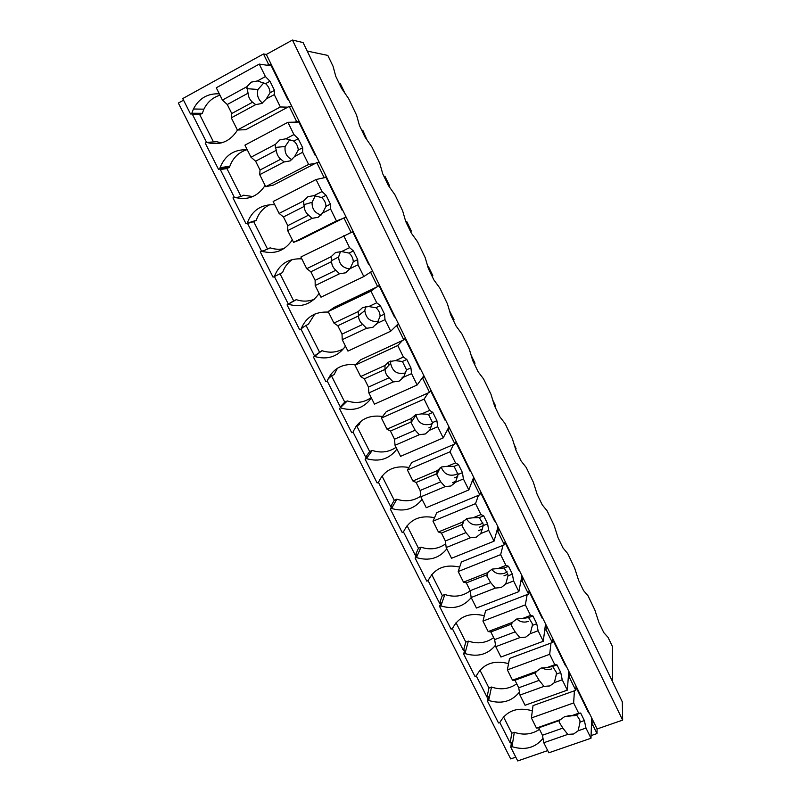 <?xml version="1.0" encoding="UTF-8"?>
<svg xmlns="http://www.w3.org/2000/svg" width="801" height="801" viewBox="0 0 801 801"><rect width="100%" height="100%" fill="white"/><g stroke="black" fill="none" stroke-linecap="round" stroke-linejoin="round"><path stroke-width="1.2" d="M307.214 51.064L327.829 55.419L333.076 66.313L335.749 76.295L341.476 88.18L348.645 98.653L356.585 115.154L359.409 125.407L365.056 137.121L371.944 147.044L379.774 163.304L382.738 173.807L388.295 185.361L394.913 194.743L402.633 210.783L405.727 221.537L411.213 232.921L417.561 241.792L425.181 257.602L428.395 268.585L433.812 279.809L439.899 288.18L447.409 303.779L450.753 314.983L456.089 326.057L461.927 333.927L469.336 349.316L472.8 360.74L478.057 371.664L483.654 379.053L490.963 394.232L494.547 405.867L499.734 416.64L505.091 423.569L512.3 438.537L515.994 450.382L521.111 461.006L526.237 467.474L533.346 482.242L537.151 494.297L542.197 504.78L547.093 510.798L554.112 525.376L558.017 537.621L563.003 547.954L567.679 553.551L574.597 567.929L578.612 580.355L583.528 590.557L587.984 595.734L591.408 602.833L594.823 609.921L598.938 622.537L603.784 632.6L608.029 637.356L612.415 646.467L612.465 681.511M515.804 757.155L510.698 758.917L178.353 103.049L183.529 100.185M266.343 54.458L597.095 728.97L622.647 720.109L622.317 701.856L303.098 42.563L292.445 40.05L266.343 54.458L263.479 53.957L182.728 98.583L190.508 113.982L193.892 113.992L192.59 114.703L206.588 142.408M476.275 675.894L486.998 697.1L488.28 696.63L487.368 700.935L498.512 722.973L499.814 722.512L510.187 742.978L511.479 742.527L510.738 747.143L517.726 760.95L547.714 750.587M452.375 628.605L463.459 650.532L464.75 650.052L463.649 654.037L464.95 653.546L468.345 641.12C477.716 644.204 486.167 643.043 493.666 637.636M378.442 482.362L390.688 506.582L394.252 500.265L396.805 499.183L391.609 508.465L390.307 509.015L402.142 532.425L403.454 531.884L415.308 555.293L418.452 548.244L421.006 547.203L416.43 557.566L415.128 558.097L426.783 581.146L428.094 580.625L439.569 603.273L440.86 602.763L439.569 606.427L440.88 605.916L444.845 594.512C454.267 597.576 462.718 596.334 470.217 590.798M415.308 555.293L416.6 554.763L415.128 558.097M390.688 506.582L391.979 506.032L390.307 509.015M353.031 432.089L365.677 457.121L366.978 456.55L365.096 459.173L366.407 458.603L372.245 450.442C380.886 453.236 388.835 452.195 396.064 447.328M327.219 381.026L340.285 406.888L341.586 406.297L339.494 408.56L347.304 400.951C355.994 403.734 363.964 402.613 371.193 397.596M327.689 379.804L327.919 379.253M300.996 329.161L314.503 355.874L315.804 355.264L313.491 357.136L321.972 350.698C329.652 353.191 336.891 352.5 343.689 348.625M301.206 328.58L302.107 328.15L301.697 327.339M292.325 239.869C284.796 250.963 274.543 254.728 261.547 251.174L260.235 251.834L273.041 277.156L275.694 275.884L274.393 276.525L288.31 304.06L289.612 303.419L287.068 304.901L296.26 299.674C302.377 301.697 308.355 301.576 314.212 299.324M261.927 251.304L262.998 250.763L263.509 251.764M221.607 142.858L216.65 141.727L206.558 142.398L205.236 143.109L218.463 169.251L221.597 168.821L220.295 169.512L234.313 197.236L232.961 197.907L245.967 223.639L248.861 222.778L247.559 223.449L261.577 251.184M235.364 197.567L236.245 197.807M263.479 53.957L268.655 64.511L271.479 64.931M190.508 113.982L191.829 113.261L202.333 113.311L199.759 114.713L213.487 141.937M219.294 93.837C207.609 93.296 198.988 98.353 193.421 109.006L191.829 113.261M267.284 65.271L268.655 64.511M292.445 40.05L622.647 720.109M192.59 114.703L199.759 114.713M219.985 95.209C212.736 97.442 207.379 102.097 203.905 109.166L202.333 113.311M272.56 68.475L273.081 68.195M295.209 122.142L296.58 121.412L289.221 106.423L291.854 106.493M296.58 121.412L299.153 121.362M289.221 106.423L245.767 129.692L237.386 130.022L231.299 117.837L231.769 113.502L227.274 104.51L222.418 100.075L216.27 87.78L259.264 64.1L271.279 65.852L287.899 99.745L288.56 99.785M206.558 142.398C219.744 145.892 230.067 141.767 237.496 130.012M218.463 169.251L229.507 167.239L226.933 168.59L241.031 196.535L243.604 195.204L252.846 196.555M247.249 149.747C234.162 149.246 225.101 155.204 220.085 167.619L219.784 168.55M597.095 728.97L596.985 733.556L591.088 735.598M592.91 720.429L592.77 724.955L596.985 733.556M592.77 724.955L591.418 725.426M510.738 747.143L512.039 746.682C525.025 750.617 535.348 747.834 542.998 738.332M569.901 673.511L569.591 677.726L572.685 684.034L575.769 690.312L576.039 686.016M510.187 742.978L511.769 733.215L514.302 732.314C523.584 735.418 531.974 734.417 539.473 729.321M514.302 732.314L512.039 746.682M503.509 716.845L511.769 733.215M574.417 690.792L573.636 702.958L531.393 717.946L533.035 705.601L575.769 690.312M532.355 710.767C517.386 706.752 506.542 710.667 499.814 722.512M569.591 677.726L568.239 678.207M487.368 700.935L488.67 700.464C501.516 704.339 511.769 701.546 519.448 692.094M220.295 169.512L226.933 168.59M246.908 149.707C238.618 152.34 232.921 157.877 229.807 166.318L229.507 167.239M299.714 123.835L300.225 123.564M236.145 197.607L241.031 196.535M322.673 178.082L324.045 177.381L316.806 162.633L319.199 162.253M324.045 177.381L326.367 176.881M316.806 162.633L273.401 185.081L265.722 186.673L259.724 174.688L260.015 170.032L255.599 161.191L250.993 157.216L244.946 145.131L287.899 122.303L298.853 122.062L315.204 155.414L315.804 155.334M234.272 197.226C247.339 200.751 257.612 196.826 265.101 185.442M245.967 223.639L256.26 220.315L253.687 221.627L267.564 249.131L270.137 247.839C274.683 249.361 279.239 249.642 283.814 248.7M274.763 204.746C261.296 204.195 252.145 210.262 247.289 222.968M247.559 223.449L253.687 221.627M269.837 204.676C263.189 207.9 258.663 213.116 256.26 220.315M326.428 178.303L326.938 178.042M263.058 250.883L267.564 249.131M349.697 233.111L351.068 232.43L343.949 217.932L346.092 217.101M351.068 232.43L353.151 231.499M343.949 217.932L300.585 239.589L293.577 242.383L287.689 230.598L287.799 225.642L283.454 216.941L279.098 213.416L273.151 201.532L316.055 179.524L325.977 177.371L342.067 210.172L342.608 209.982M273.041 277.156L282.593 272.56L280.03 273.832L293.687 300.916L296.26 299.674M301.817 258.863C288.42 258.212 279.269 264.1 274.353 276.505M274.393 276.525L280.03 273.832M292.335 259.494C287.689 262.738 284.435 267.093 282.593 272.56M352.72 231.91L353.231 231.659M288.31 304.06L293.687 300.916M287.068 304.901L299.674 329.822L300.986 329.201C305.952 317.076 315.113 311.379 328.45 312.12M376.28 287.249L370.973 291.123L328.17 311.559L334.357 307.284L377.641 286.598L370.643 272.33L372.565 271.078M377.641 286.598L379.504 285.236M370.643 272.33L369.271 272.981M288.39 304.27C301.306 307.854 311.539 304.24 319.098 293.426M301.997 327.949L308.525 324.015L314.793 314.072M314.503 355.874L321.972 350.698M305.952 325.236L319.409 351.899M313.491 357.136L325.897 381.666L327.209 381.066C332.445 368.86 341.907 363.394 355.604 364.665M402.432 340.525L397.757 345.551L355.013 365.246L360.57 359.839L403.804 339.894L396.906 325.847L398.608 324.185M403.804 339.894L405.436 338.122M396.906 325.847L395.544 326.488M314.803 356.525C327.649 360.14 337.872 356.675 345.461 346.132M327.989 379.103L331.494 375.849L334.057 374.668L337.491 368.19M340.285 406.888L344.74 402.112L347.304 400.951M331.494 375.849L344.74 402.112M339.494 408.56L351.709 432.7L353.021 432.119C358.598 419.744 368.47 414.538 382.618 416.5M428.175 392.951L424.109 399.098L381.426 418.062L386.372 411.564L429.536 392.34L422.758 378.523L424.24 376.46M429.536 392.34L430.968 390.177M422.758 378.523L421.396 379.133M340.805 407.959C353.581 411.614 363.784 408.29 371.404 398.007M355.724 426.803L359.198 424.55L360.52 421.556M365.677 457.121L369.682 451.554L372.245 450.442M356.635 425.691L369.682 451.554M365.096 459.173L377.121 482.953L378.432 482.392C384.28 469.977 394.432 465.011 408.88 467.494M453.506 444.545L450.032 451.784L407.419 470.037L411.764 462.487L454.868 443.964L448.2 430.357L449.471 427.904M454.868 443.964L456.089 441.411M448.2 430.357L446.838 430.948M366.407 458.603C379.113 462.277 389.286 459.103 396.936 449.081M382.027 476.024L394.252 500.265M478.447 495.338L475.544 503.629L433.001 521.191L436.775 512.61L479.809 494.778L473.241 481.381L474.302 478.557M479.809 494.778L480.82 491.854M396.805 499.183C405.506 502.017 413.486 501.015 420.755 496.169M456.079 481.191L452.405 482.733M473.241 481.381L471.879 481.952M391.609 508.465C404.245 512.159 414.397 509.126 422.077 499.353M434.542 517.686C419.894 514.783 409.531 519.509 403.454 531.884M407.068 525.666L418.452 548.244M502.998 545.341L500.645 554.642L458.182 571.534L461.396 561.972L504.36 544.8L497.892 531.614L498.763 528.43M504.36 544.8L505.181 541.516M421.006 547.203C430.087 550.157 438.317 549.025 445.716 543.809M482.613 528.98L478.387 530.693M497.892 531.614L496.53 532.164M416.43 557.566C428.996 561.291 439.128 558.387 446.838 548.855M459.674 567.088C444.895 563.834 434.362 568.35 428.094 580.625M439.569 603.273L442.302 595.513L444.845 594.512M431.729 574.557L442.302 595.513M439.569 606.427L451.053 629.135L452.355 628.635C458.803 616.48 469.456 612.174 484.335 615.729M527.178 594.572L525.356 604.865L482.963 621.105L485.636 610.582L528.53 594.052L522.162 581.065L522.833 577.531M528.53 594.052L529.161 590.417M522.162 581.065L520.8 581.596M440.88 605.916C453.366 609.671 463.479 606.898 471.208 597.596M463.459 650.532L465.802 642.082L468.345 641.12M456.019 622.707L465.802 642.082M463.649 654.037L474.963 676.404L476.265 675.924C482.853 663.919 493.616 659.814 508.545 663.608M550.978 643.053L549.686 654.297L507.363 669.896L509.516 658.452L552.33 642.552L546.052 629.766L546.552 625.881M552.33 642.552L552.78 638.577M546.052 629.766L544.7 630.277M464.95 653.546C477.626 657.361 487.809 654.577 495.519 645.195M486.998 697.1L488.95 687.979L491.494 687.048C500.815 690.142 509.236 689.06 516.735 683.814M479.949 670.127L488.95 687.979M488.67 700.464L491.494 687.048M259.264 64.1L265.401 76.576L257.401 80.951L251.284 82.133L246.858 86.708L222.418 100.075M265.401 76.576L269.987 81.251L274.473 90.373L270.047 92.766C269.797 89.051 268.305 86.017 265.562 83.654L257.401 80.951M287.849 107.154L280.35 106.974L274.272 94.598L274.473 90.373M280.35 106.974L237.386 130.022M274.272 94.598L266.272 98.923L270.047 92.766M231.299 117.837L255.729 104.621L261.837 103.469L266.272 98.923M255.729 104.621L252.555 102.238L231.769 113.502M246.858 86.708L248.06 93.186C248.32 96.871 249.822 99.885 252.555 102.238M248.06 93.186L227.274 104.51M263.879 82.803L257.982 89.482C256.59 95.029 258.092 99.574 262.468 103.099M269.987 81.251L265.562 83.654M287.899 122.303L293.937 134.568L285.947 138.783L279.849 139.885L275.414 144.34L250.993 157.216M293.937 134.568L298.262 138.753L302.678 147.724L298.262 150.037C298.032 146.403 296.56 143.419 293.847 141.076L285.947 138.783M315.444 163.344L308.635 164.445L302.658 152.29L302.678 147.724M308.635 164.445L265.722 186.673M302.658 152.29L294.668 156.455L298.262 150.037M259.724 174.688L284.135 161.952L290.222 160.871L294.668 156.455M284.135 161.952L280.781 159.179L260.015 170.032M275.414 144.34L275.374 147.434L276.365 150.268C276.605 153.882 278.077 156.846 280.781 159.179M276.365 150.268L255.599 161.191M289.862 139.514L285.156 146.503C284.385 152.58 286.658 156.986 291.975 159.719M298.262 138.753L293.847 141.076M316.055 179.524L321.992 191.579L314.012 195.644L307.934 196.676L303.489 201.001L279.098 213.416M321.992 191.579L326.077 195.304L330.412 204.125L326.007 206.358C325.797 202.793 324.355 199.86 321.662 197.547L314.012 195.644M342.578 218.613L336.45 220.966L330.563 209.011L330.412 204.125M336.45 220.966L293.577 242.383M330.563 209.011L322.593 213.026L326.007 206.358M287.689 230.598L312.07 218.323L318.137 217.311L322.593 213.026M312.07 218.323L308.545 215.169L287.799 225.642M303.489 201.001L304.2 206.408C304.42 209.952 305.862 212.866 308.545 215.169M304.2 206.408L283.454 216.941M315.304 195.754L312.06 202.303C311.899 208.981 314.943 213.196 321.211 214.958M326.077 195.304L321.662 197.547M368.981 263.769L368.49 264.06L352.66 231.779L300.886 257.001L306.733 268.695L310.858 271.779L315.133 280.34L315.183 285.587L320.981 297.191L363.804 276.545L372.475 270.898M368.84 263.479L368.33 263.719M343.739 235.784L349.576 247.649L341.616 251.564L335.549 252.525L331.103 256.731L306.733 268.695M349.576 247.649L353.421 250.923L357.697 259.604L353.291 261.747C353.111 258.262 351.689 255.369 349.026 253.086L341.616 251.564M363.804 276.545L358.017 264.791L357.697 259.604M358.017 264.791L350.047 268.655L353.291 261.747M315.183 285.587L339.544 273.762L345.581 272.821L350.047 268.655M339.544 273.762L335.849 270.247L315.133 280.34M331.103 256.731L331.574 261.627C331.774 265.091 333.196 267.965 335.849 270.247M331.574 261.627L310.858 271.779M340.505 251.464L338.633 256.981C339.093 264.25 342.858 268.195 349.947 268.826M353.421 250.923L349.026 253.086M394.472 315.744L393.962 315.984M376.55 324.145L375.979 324.415M328.17 311.559L333.927 323.063L337.812 325.737L342.017 334.147L342.237 339.694L347.944 351.098L390.698 331.214L398.377 323.714M370.973 291.123L376.71 302.788L368.76 306.563L362.713 307.464L358.257 311.539L333.927 323.063M376.71 302.788L380.325 305.632L384.53 314.172L380.125 316.105C379.934 312.74 378.533 309.937 375.929 307.714L368.76 306.563M390.698 331.214L385.011 319.649L384.53 314.172M394.933 316.695L394.503 317.096L379.043 285.577M372.745 327.279L373.556 326.898M385.011 319.649L377.061 323.374L380.125 316.235M342.237 339.694L366.568 328.29L372.585 327.419L377.061 323.374M366.568 328.29L362.713 324.425L342.017 334.147M358.257 311.539L358.508 315.954C358.688 319.349 360.08 322.172 362.713 324.425M358.508 315.954L337.812 325.737M365.636 306.573L364.815 310.618C365.967 318.508 370.432 322.102 378.242 321.401M380.325 305.632L375.929 307.714M389.186 364.896L387.924 362.352M419.704 367.208L419.193 367.439M355.013 365.246L360.68 376.56L364.335 378.823L368.48 387.103L368.86 392.921L374.467 404.145L417.161 384.991L423.869 375.699M397.757 345.551L403.404 357.036L395.464 360.66L389.436 361.501L384.981 365.456L360.68 376.56M403.404 357.036L406.798 359.459L410.923 367.849L406.538 369.842L402.402 361.461L395.464 360.66M417.161 384.991L411.564 373.616L410.923 367.849M420.475 368.79L420.104 369.291L405.036 338.563M402.122 377.421L404.034 376.55M411.564 373.616L403.624 377.201L406.538 369.842M368.86 392.921L393.151 381.937L399.148 381.136L403.624 377.201M393.151 381.937L389.146 377.732L368.48 387.103M384.981 365.456L385.011 369.571C385.211 372.835 386.593 375.549 389.146 377.732M385.011 369.391L364.335 378.823M390.788 360.991L390.618 363.284C392.45 371.674 397.486 374.858 405.727 372.855M406.798 359.459L402.402 361.461M414.868 416.81L414.217 415.489M444.545 417.882L444.044 418.102M381.426 418.062L387.003 429.196L390.447 431.058L394.513 439.208L395.043 445.296L400.57 456.34L443.203 437.907L448.96 426.873M424.109 399.098L429.666 410.392L421.737 413.887L415.729 414.658L411.263 418.502L387.003 429.196M429.666 410.392L432.83 412.415L436.895 420.675L432.51 422.588L428.455 414.337L421.737 413.887M443.203 437.907L437.696 426.713L436.895 420.675M445.626 420.074L445.306 420.665L430.608 390.708M428.875 427.834L431.429 426.723M437.696 426.713L429.767 430.167L432.51 422.588M395.043 445.296L419.303 434.723L425.281 433.982L429.767 430.167M419.303 434.723L415.148 430.187L394.513 439.208M411.263 418.502L411.113 422.568L415.148 430.187M411.083 421.977L390.447 431.058M416.009 414.538L416.029 415.028C418.032 423.048 423.048 426.072 431.058 424.099L432.36 423.409M432.83 412.415L428.455 414.337M469.016 467.774L468.505 467.984M407.419 470.037L412.905 480.99L416.13 482.472L420.145 490.492L420.825 496.83L426.262 507.704L468.825 489.962L473.671 477.256M450.032 451.784L455.499 462.898L447.579 466.262L441.601 466.963L437.126 470.698L412.905 480.99M455.499 462.898L458.462 464.52L462.457 472.65L458.082 474.492L454.087 466.372L447.579 466.262M468.825 489.962L463.399 478.948L462.457 472.65M470.387 470.557L470.107 471.248L455.789 442.042M454.547 477.807L457.721 476.465M463.399 478.948L455.489 482.272L458.082 474.492M420.825 496.83L445.036 486.658L451.003 485.977L455.489 482.272M445.036 486.658L440.74 481.801L420.145 490.492M437.126 470.698L436.795 474.653L440.74 481.801M436.745 473.731L416.13 482.472M441.261 467.123C443.904 473.992 448.8 476.475 455.939 474.572L458.012 473.391M458.462 464.52L454.087 466.372M493.106 516.905L492.605 517.106M433.001 521.191L438.397 531.974L441.421 533.076L445.366 540.975L446.187 547.564L451.544 558.267L494.037 541.196L497.992 526.868M475.544 503.629L480.92 514.562L473.021 517.796L467.053 518.447L462.588 522.072L438.397 531.974M480.92 514.562L483.674 515.804L487.609 523.804L483.243 525.576L483.123 524.094L479.308 517.586L473.021 517.796M494.037 541.196L488.7 530.362L487.609 523.804M494.758 520.27L494.537 521.05L480.57 492.575M479.519 527.148L483.233 525.636M488.7 530.362L480.8 533.556L483.243 525.576M446.187 547.564L470.367 537.781L476.315 537.151L480.8 533.556M470.367 537.781L465.942 532.615L445.366 540.975M462.588 522.072L462.077 525.846L465.942 532.615M461.997 524.665L441.421 533.076M466.482 518.698C469.676 524.194 474.332 526.047 480.44 524.275L482.853 522.873M483.674 515.804L479.308 517.586M516.835 565.296L516.335 565.496M458.182 571.534L463.489 582.157L466.312 582.898L470.197 590.677L471.158 597.506L476.435 608.039L518.848 591.629L521.952 575.719M500.645 554.642L505.942 565.406L498.052 568.52L492.114 569.111L487.639 572.625L463.489 582.157M505.942 565.406L508.495 566.277L512.37 574.147L508.014 575.859L507.864 574.187L504.139 567.989L498.052 568.52M518.848 591.629L513.601 580.955L512.37 574.147M518.768 569.221L518.587 570.082L504.97 542.327M503.959 575.819L507.884 574.277M487.749 573.306L487.479 572.775M513.601 580.955L505.711 584.029L508.014 575.859M471.158 597.506L495.298 588.094L501.216 587.523L505.711 584.029M495.298 588.094L490.733 582.627L470.197 590.677M487.639 572.625L486.958 576.199L490.733 582.627M486.858 574.808L466.312 582.898M491.644 569.311C495.088 573.506 499.393 574.818 504.57 573.226L507.093 571.764M508.495 566.277L504.139 567.989M540.214 612.965L539.714 613.155M482.963 621.105L488.189 631.558L490.823 631.949L494.648 639.609L495.749 646.667L500.935 657.04L543.278 641.261L545.541 623.829M525.356 604.865L530.572 615.448L522.693 618.442L516.775 618.973L512.3 622.397L488.189 631.558M530.572 615.448L532.935 615.959L536.75 623.719L532.395 625.361L532.224 623.528L528.58 617.611L522.693 618.442M543.278 641.261L538.102 630.757L536.75 623.719M542.407 617.431L542.277 618.382L529 591.318M538.102 630.757L530.232 633.711L532.395 625.361M495.749 646.667L519.839 637.616L525.746 637.105L530.232 633.711M519.839 637.616L515.153 631.869L494.648 639.609M512.3 622.397L511.328 624.169L511.459 625.731L515.153 631.869M511.328 624.169L490.823 631.949M516.755 618.983C520.189 621.987 524.044 622.798 528.33 621.426M532.935 615.959L528.58 617.611M563.243 659.924L562.743 660.104M507.363 669.896L512.51 680.189L514.953 680.249L518.728 687.789L519.949 695.068L525.055 705.28L567.318 690.132L568.78 671.218M549.686 654.297L554.813 664.72L546.953 667.593L541.055 668.074L536.58 671.388L512.51 680.189M554.813 664.72L556.985 664.88L560.74 672.52L556.405 674.092L556.214 672.149L552.64 666.472L546.953 667.593M567.318 690.132L562.232 679.789L560.74 672.52M565.686 664.92L565.606 665.951L552.66 639.568M562.232 679.789L554.372 682.632L556.405 674.092M519.949 695.068L543.999 686.377L549.887 685.926L554.372 682.632M543.999 686.377L539.183 680.349L518.728 687.789M536.58 671.388L535.428 672.76L535.579 674.482L539.183 680.349M535.428 672.76L514.953 680.249M541.967 667.784C545.101 669.646 548.355 670.016 551.729 668.895M556.985 664.88L552.64 666.472M585.932 706.192L585.431 706.372M531.393 717.946L536.46 728.089L538.723 727.809L542.437 735.238L543.789 742.737L548.815 752.8L590.998 738.242L591.669 717.896M573.636 702.958L578.682 713.22L570.843 715.984L564.965 716.414L560.48 719.628L536.46 728.089M578.682 713.22L580.675 713.05L584.37 720.57L580.034 722.081L579.834 720.029L576.34 714.572L570.843 715.984M590.998 738.242L585.982 728.059L584.37 720.57M588.625 711.688L588.585 712.8L575.969 687.088M585.982 728.059L578.142 730.792L580.034 722.081M543.789 742.737L567.789 734.387L573.656 733.986L578.142 730.792M567.789 734.387L562.863 728.089L542.437 735.238M560.48 719.628L559.158 720.62L559.328 722.452L562.863 728.089M559.158 720.62L538.723 727.809M567.969 715.804L574.778 715.663L576.61 714.802M580.675 713.05L576.34 714.572M339.224 83.514L340.325 83.644L344.981 93.306M361.782 130.313L362.783 130.253L367.058 140.005M384.029 176.49L384.931 176.25L389.546 185.822L388.795 186.062M388.865 186.162L389.546 185.822M406.788 221.617L405.967 222.017L406.788 221.617L411.334 231.068L410.543 231.529M427.864 266.773L428.345 266.383L432.84 275.704L432.129 276.335M427.824 266.633L428.345 266.383M449.481 310.728L454.057 319.759L453.436 320.56M471.108 355.163L474.993 363.223L474.462 364.195M492.795 400.19L495.659 406.127L495.208 407.258M514.192 444.605L516.054 448.48L515.744 449.581M535.288 488.41L536.069 490.873M203.905 109.166L193.421 109.006M229.807 166.318L220.085 167.619M257.972 89.482L246.748 88.661M285.156 146.503L275.374 147.434M312.06 202.303L303.549 204.776M338.623 256.981L331.224 260.826M364.815 310.618L358.387 315.704M390.618 363.284L385.011 369.571M416.029 415.028L411.113 422.568M440.17 467.714L436.795 474.653M464.099 520.31L462.077 525.846M488.099 572.014L486.958 576.199M512.079 622.567L511.459 625.741M535.939 671.839L535.579 674.482M559.529 720.159L559.328 722.452"/></g></svg>
